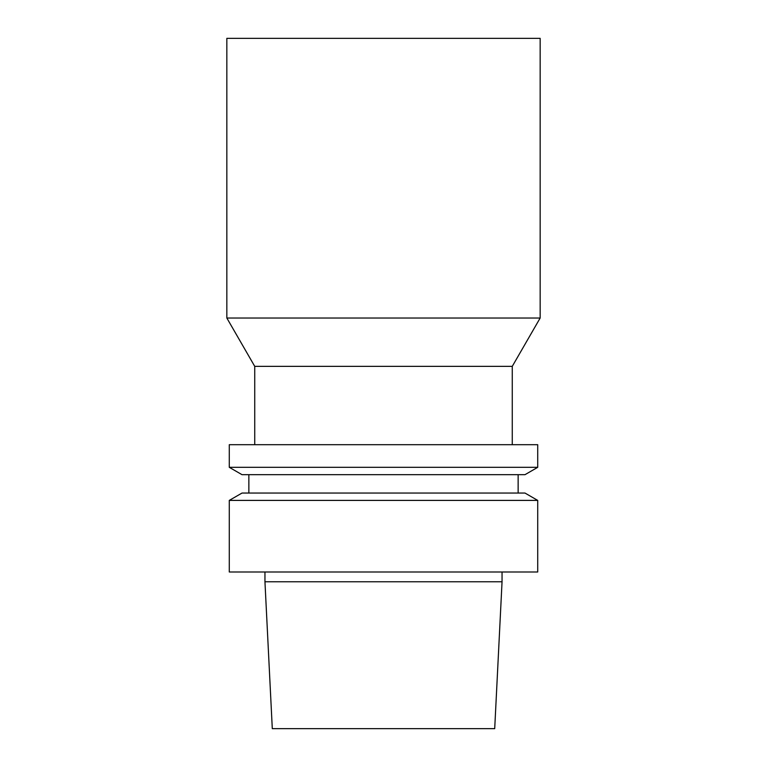 <?xml version="1.0" encoding="UTF-8"?>
<svg xmlns="http://www.w3.org/2000/svg" width="767" height="767" viewBox="0 0 767 767"><rect width="100%" height="100%" fill="white"/><g stroke="black" fill="none" stroke-linecap="round" stroke-linejoin="round"><path stroke-width="1.15" d="M383.5 728.65L494.705 728.65L502.049 581.779L264.951 581.779L272.295 728.65L383.5 728.65M383.5 571.99L537.715 571.99L537.715 500.4L229.285 500.4L229.285 571.99L383.5 571.99M229.285 500.4L242.027 493.047L524.973 493.047L537.715 500.4M383.5 474.687L524.973 474.687L537.715 467.324L229.285 467.324L242.027 474.687L383.5 474.687M229.285 467.324L229.285 444.697L537.715 444.697L537.715 467.324M254.74 444.697L254.74 366.367L512.26 366.367L512.26 444.697M254.74 366.367L226.84 318.027L540.16 318.027L512.26 366.367M226.84 318.027L226.84 38.35L540.16 38.35L540.16 318.027M264.951 571.99L264.951 581.779M502.049 571.99L502.049 581.779M248.863 474.687L248.863 493.047M518.137 474.687L518.137 493.047"/></g></svg>
